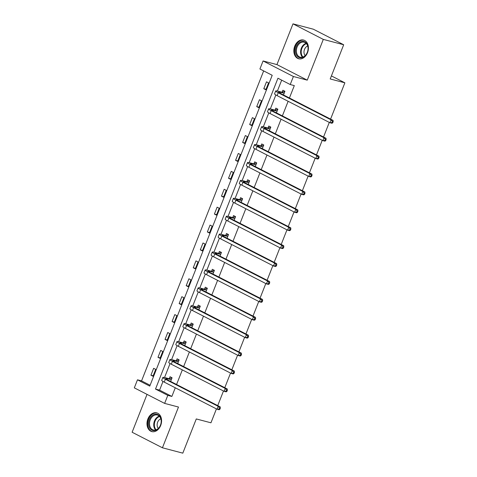 <?xml version="1.0" encoding="UTF-8"?>
<svg xmlns="http://www.w3.org/2000/svg" width="477" height="477" viewBox="0 0 477 477"><rect width="100%" height="100%" fill="white"/><g stroke="black" fill="none" stroke-linecap="round" stroke-linejoin="round"><path stroke-width="0.72" d="M294.75 46.138A9.677 7.107 -75.3 0 0 298.68 58.778A9.677 7.107 -75.3 0 0 307.528 52.691A9.677 7.107 -75.3 0 0 303.599 40.056A9.677 7.107 -75.3 0 0 294.75 46.138M147.894 418.949A9.677 7.107 -75.3 0 0 151.823 431.59A9.677 7.107 -75.3 0 0 160.677 425.502A9.677 7.107 -75.3 0 0 156.748 412.867A9.677 7.107 -75.3 0 0 147.894 418.949M259.917 68.986L263.083 60.955L293.397 76.505L290.231 84.536L277.942 78.234L155.502 389.065L167.797 395.367L164.631 403.399L134.317 387.855L137.477 379.817L149.772 386.12L272.206 75.294L259.917 68.986M276.94 64.598L307.254 80.148L323.305 39.4L343.684 44.755L313.365 29.21L292.991 23.85L276.94 64.598L263.083 60.955M147.035 394.378L132.123 432.245L162.436 447.79L178.487 407.042L164.631 403.399M263.662 70.906L141.556 380.89L137.477 379.817M323.305 39.4L292.991 23.85M216.433 408.896L210.953 422.801L196.285 418.943L182.81 453.15L162.436 447.79M343.684 44.755L330.209 78.961L344.877 82.819L331.408 75.909M344.877 82.819L330.585 119.107M329.291 122.398L323.531 137.012M322.237 140.304L316.478 154.918M315.184 158.209L309.424 172.823M308.13 176.12L302.37 190.728M301.076 194.026L295.317 208.634M294.023 211.931L288.263 226.545M286.969 229.836L281.209 244.451M279.916 247.742L274.156 262.356M272.862 265.647L267.108 280.261M265.808 283.553L260.054 298.167M258.755 301.458L253.001 316.072M251.701 319.363L245.947 333.978M244.647 337.269L238.894 351.883M237.594 355.18L231.84 369.788M230.54 373.086L224.786 387.694M223.486 390.991L217.733 405.605M141.556 380.89L150.106 385.273M152.98 376.264L155.693 369.377L153.642 368.327L150.929 375.214L152.98 376.264M160.033 358.358L162.746 351.471L160.695 350.422L157.982 357.309L160.033 358.358M167.087 340.453L169.8 333.566L167.749 332.517L165.036 339.403L167.087 340.453M174.141 322.547L176.854 315.661L174.803 314.605L172.09 321.492L174.141 322.547M181.194 304.642L183.907 297.755L181.856 296.7L179.143 303.587L181.194 304.642M188.248 286.731L190.961 279.844L188.91 278.795L186.197 285.681L188.248 286.731M195.302 268.825L198.015 261.939L195.964 260.889L193.251 267.776L195.302 268.825M202.355 250.92L205.068 244.033L203.017 242.984L200.304 249.87L202.355 250.92M209.409 233.014L212.122 226.128L210.071 225.078L207.358 231.965L209.409 233.014M216.463 215.109L219.176 208.222L217.124 207.173L214.411 214.06L216.463 215.109M223.516 197.204L226.223 190.317L224.178 189.268L221.465 196.154L223.516 197.204M230.564 179.298L233.277 172.412L231.232 171.362L228.519 178.249L230.564 179.298M237.618 161.393L240.33 154.506L238.285 153.457L235.572 160.344L237.618 161.393M244.671 143.488L247.384 136.601L245.339 135.546L242.626 142.438L244.671 143.488M251.725 125.582L254.438 118.695L252.393 117.64L249.68 124.527L251.725 125.582M258.778 107.677L261.491 100.784L259.446 99.735L256.733 106.621L258.778 107.677M265.832 89.765L268.545 82.879L266.5 81.829L263.787 88.716L265.832 89.765M163.003 381.445L159.58 390.132L171.869 396.441L175.28 387.783M176.573 384.492L182.333 369.878M183.627 366.586L189.387 351.972M190.681 348.681L196.435 334.067M197.734 330.776L203.488 316.162M204.788 312.87L210.542 298.256M211.842 294.965L217.595 280.351M218.895 277.054L224.649 262.445M225.949 259.148L231.703 244.54M233.003 241.243L238.756 226.635M240.056 223.337L245.81 208.723M247.11 205.432L252.864 190.818M254.163 187.527L259.917 172.912M261.217 169.621L266.971 155.007M268.271 151.716L274.025 137.102M275.324 133.81L281.078 119.196M282.372 115.905L288.132 101.291M289.426 98L294.309 85.61L290.231 84.536M281.686 80.154L277.399 91.024M275.855 94.953L270.346 108.929M268.801 112.858L263.298 126.84M261.748 130.764L256.244 144.746M254.694 148.669L249.191 162.651M247.641 166.574L242.137 180.556M240.587 184.48L235.083 198.462M233.533 202.391L228.03 216.367M226.48 220.296L220.976 234.273M219.426 238.202L213.923 252.178M212.372 256.107L206.869 270.083M205.325 274.013L199.815 287.989M198.271 291.918L192.762 305.9M191.217 309.823L185.708 323.805M184.164 327.729L178.654 341.711M177.11 345.634L171.601 359.616M170.056 363.54L164.547 377.522M170.635 381.445L172.078 377.778L170.033 376.729L169.299 378.595M177.688 363.54L179.131 359.873L177.086 358.823L176.347 360.69M184.742 345.634L186.185 341.967L184.134 340.918L183.401 342.784M191.796 327.729L193.239 324.062L191.188 323.012L190.454 324.873M198.849 309.823L200.292 306.156L198.241 305.107L197.508 306.967M205.903 291.918L207.346 288.251L205.295 287.202L204.561 289.062M212.957 274.013L214.4 270.346L212.348 269.296L211.615 271.157M220.01 256.101L221.453 252.44L219.402 251.391L218.669 253.251M227.064 238.196L228.507 234.535L226.456 233.486L225.722 235.346M234.118 220.291L235.56 216.63L233.509 215.574L232.776 217.44M241.171 202.385L242.614 198.724L240.563 197.669L239.83 199.535M248.219 184.48L249.668 180.813L247.617 179.763L246.883 181.63M255.273 166.574L256.721 162.907L254.67 161.858L253.937 163.724M262.326 148.669L263.769 145.002L261.724 143.953L260.991 145.813M269.38 130.764L270.823 127.097L268.778 126.047L268.044 127.908M276.433 112.858L277.876 109.191L275.831 108.142L275.098 110.002M283.487 94.953L284.93 91.286L282.885 90.236L282.151 92.097M307.254 80.148L293.397 76.505M171.869 396.441L167.797 395.367M159.58 390.132L155.502 389.065M153.165 375.798L150.929 375.214M160.218 357.893L157.982 357.309M167.272 339.988L165.036 339.403M174.326 322.082L172.09 321.492M181.373 304.177L179.143 303.587M188.427 286.272L186.197 285.681M195.481 268.366L193.251 267.776M202.534 250.455L200.304 249.87M209.588 232.549L207.358 231.965M216.641 214.644L214.411 214.06M223.695 196.739L221.465 196.154M230.749 178.833L228.519 178.249M237.802 160.928L235.572 160.344M244.856 143.022L242.626 142.438M251.91 125.117L249.68 124.527M258.963 107.212L256.733 106.621M266.017 89.306L263.787 88.716M171.344 379.644L167.397 378.768A6.207 0.674 21.5 0 0 165.722 378.595A6.207 0.674 21.5 0 0 167.421 379.799L220.225 406.881L220.338 408.127L219.521 407.913L219.068 409.057L219.885 409.272L220.338 408.127M219.885 409.272L219.092 409.749L217.053 409.212L218.186 406.344L165.382 379.263A9.307 1.008 -158.5 0 1 162.836 377.456A9.307 1.008 -158.5 0 1 165.352 377.718L168.983 378.672L172.03 377.909M219.068 409.057L217.053 409.212L164.255 382.131A9.307 1.008 -158.5 0 1 161.703 380.324L162.836 377.456M219.521 407.913L218.186 406.344L220.225 406.881M171.034 379.722L168.983 378.672M154.816 414.269A8.377 6.147 104.7 0 1 161.256 420.982A8.377 6.147 104.7 0 1 155.061 430.528A8.377 6.147 104.7 0 1 148.621 423.814A8.377 6.147 104.7 0 1 154.816 414.269M155.46 430.033A7.757 5.694 -75.3 0 0 161.119 422.574A7.757 5.694 -75.3 0 0 157.315 415.002A7.757 5.694 -75.3 0 0 155.234 414.978A7.757 5.694 -75.3 0 0 149.575 422.437A7.757 5.694 -75.3 0 0 153.373 430.004A7.757 5.694 -75.3 0 0 155.46 430.033M157.517 413.136A9.618 7.06 -75.3 0 0 157.386 413.094A9.618 7.06 -75.3 0 0 154.798 413.064A9.618 7.06 -75.3 0 0 147.781 422.312A9.618 7.06 -75.3 0 0 152.491 431.697A9.618 7.06 -75.3 0 0 152.628 431.733M158.316 428.418A5.521 4.054 104.7 0 1 157.374 423.039A5.521 4.054 104.7 0 1 160.838 418.818M307.319 52.422A8.377 6.147 104.7 0 1 298.739 57.335A8.377 6.147 104.7 0 1 296.265 46.752A8.377 6.147 104.7 0 1 304.845 41.839A8.377 6.147 104.7 0 1 307.319 52.422M297.082 47.068A7.757 5.694 -75.3 0 0 300.23 57.192A7.757 5.694 -75.3 0 0 307.319 52.321A7.757 5.694 -75.3 0 0 304.171 42.191A7.757 5.694 -75.3 0 0 297.082 47.068M305.167 55.606A5.521 4.054 104.7 0 1 304.505 49.387A5.521 4.054 104.7 0 1 307.695 46.007M304.374 40.324A9.618 7.06 -75.3 0 0 304.237 40.283A9.618 7.06 -75.3 0 0 295.442 46.329A9.618 7.06 -75.3 0 0 299.347 58.886A9.618 7.06 -75.3 0 0 299.484 58.921M178.398 361.739L174.451 360.862A6.207 0.674 21.5 0 0 172.775 360.69A6.207 0.674 21.5 0 0 174.475 361.888L227.279 388.976L227.392 390.222L226.575 390.007L226.122 391.152L226.939 391.367L227.392 390.222M226.939 391.367L226.146 391.844L224.107 391.307L225.239 388.439L172.435 361.357A9.307 1.008 -158.5 0 1 169.89 359.551A9.307 1.008 -158.5 0 1 172.406 359.813L176.037 360.767L179.078 360.004M226.122 391.152L224.107 391.307L171.309 364.225A9.307 1.008 -158.5 0 1 168.757 362.419L169.89 359.551M226.575 390.007L225.239 388.439L227.279 388.976M178.082 361.816L176.037 360.767M185.452 343.834L181.504 342.957A6.207 0.674 21.5 0 0 179.829 342.784A6.207 0.674 21.5 0 0 181.528 343.983L234.332 371.07L234.445 372.316L233.629 372.102L233.175 373.247L233.992 373.461L234.445 372.316M233.992 373.461L233.199 373.938L231.16 373.402L232.293 370.534L179.489 343.452A9.307 1.008 -158.5 0 1 176.943 341.645A9.307 1.008 -158.5 0 1 179.459 341.908L183.09 342.862L186.131 342.098M233.175 373.247L231.16 373.402L178.356 346.32A9.307 1.008 -158.5 0 1 175.81 344.513L176.943 341.645M233.629 372.102L232.293 370.534L234.332 371.07M185.136 343.911L183.09 342.862M192.505 325.928L188.558 325.052A6.207 0.674 21.5 0 0 186.883 324.879A6.207 0.674 21.5 0 0 188.582 326.077L241.386 353.165L241.499 354.411L240.682 354.196L240.229 355.341L241.046 355.556L241.499 354.411M241.046 355.556L240.253 356.033L238.214 355.496L239.347 352.628L186.543 325.541A9.307 1.008 -158.5 0 1 183.997 323.74A9.307 1.008 -158.5 0 1 186.513 323.996L190.144 324.956L193.185 324.193M240.229 355.341L238.214 355.496L185.41 328.414A9.307 1.008 -158.5 0 1 182.864 326.608L183.997 323.74M240.682 354.196L239.347 352.628L241.386 353.165M192.189 326.006L190.144 324.956M199.559 308.023L195.612 307.146A6.207 0.674 21.5 0 0 193.936 306.973A6.207 0.674 21.5 0 0 195.636 308.172L248.439 335.253L248.553 336.5L247.736 336.291L247.283 337.436L248.1 337.65L248.553 336.5M248.1 337.65L247.307 338.127L245.267 337.591L246.4 334.723L193.596 307.635A9.307 1.008 -158.5 0 1 191.05 305.835A9.307 1.008 -158.5 0 1 193.567 306.091L197.198 307.045L200.239 306.288M247.283 337.436L245.267 337.591L192.464 310.509A9.307 1.008 -158.5 0 1 189.918 308.702L191.05 305.835M247.736 336.291L246.4 334.723L248.439 335.253M199.243 308.1L197.198 307.045M206.613 290.111L202.665 289.235A6.207 0.674 21.5 0 0 200.99 289.062A6.207 0.674 21.5 0 0 202.689 290.266L255.487 317.348L255.606 318.594L254.79 318.38L254.336 319.53L255.153 319.745L255.606 318.594M255.153 319.745L254.36 320.222L252.321 319.685L253.454 316.811L200.65 289.73A9.307 1.008 -158.5 0 1 198.104 287.929A9.307 1.008 -158.5 0 1 200.62 288.186L204.251 289.14L207.292 288.382M254.336 319.53L252.321 319.685L199.517 292.598A9.307 1.008 -158.5 0 1 196.971 290.797L198.104 287.929M254.79 318.38L253.454 316.811L255.487 317.348M206.297 290.195L204.251 289.14M213.666 272.206L209.719 271.33A6.207 0.674 21.5 0 0 208.044 271.157A6.207 0.674 21.5 0 0 209.743 272.361L262.541 299.443L262.66 300.689L261.843 300.474L261.39 301.625L262.207 301.84L262.66 300.689M262.207 301.84L261.414 302.317L259.375 301.78L260.508 298.906L207.704 271.824A9.307 1.008 -158.5 0 1 205.158 270.024A9.307 1.008 -158.5 0 1 207.674 270.28L211.305 271.234L214.346 270.477M261.39 301.625L259.375 301.78L206.571 274.692A9.307 1.008 -158.5 0 1 204.025 272.892L205.158 270.024M261.843 300.474L260.508 298.906L262.541 299.443M213.35 272.284L211.305 271.234M220.72 254.301L216.773 253.424A6.207 0.674 21.5 0 0 215.097 253.251A6.207 0.674 21.5 0 0 216.796 254.456L269.594 281.537L269.714 282.783L268.897 282.569L268.444 283.72L269.261 283.934L269.714 282.783M269.261 283.934L268.468 284.405L266.428 283.875L267.561 281.001L214.757 253.919A9.307 1.008 -158.5 0 1 212.211 252.118A9.307 1.008 -158.5 0 1 214.722 252.375L218.359 253.329L221.4 252.571M268.444 283.72L266.428 283.875L213.624 256.787A9.307 1.008 -158.5 0 1 211.078 254.986L212.211 252.118M268.897 282.569L267.561 281.001L269.594 281.537M220.404 254.378L218.359 253.329M227.773 236.395L223.826 235.519A6.207 0.674 21.5 0 0 222.151 235.346A6.207 0.674 21.5 0 0 223.844 236.55L276.648 263.632L276.767 264.878L275.95 264.663L275.497 265.814L276.314 266.029L276.767 264.878M276.314 266.029L275.521 266.5L273.482 265.963L274.615 263.095L221.811 236.014A9.307 1.008 -158.5 0 1 219.265 234.207A9.307 1.008 -158.5 0 1 221.775 234.469L225.412 235.423L228.453 234.66M275.497 265.814L273.482 265.963L220.678 238.882A9.307 1.008 -158.5 0 1 218.132 237.081L219.265 234.207M275.95 264.663L274.615 263.095L276.648 263.632M227.457 236.473L225.412 235.423M234.827 218.49L230.88 217.613A6.207 0.674 21.5 0 0 229.204 217.44A6.207 0.674 21.5 0 0 230.898 218.645L283.702 245.727L283.821 246.973L283.004 246.758L282.551 247.909L283.368 248.123L283.821 246.973M283.368 248.123L282.575 248.595L280.536 248.058L281.668 245.19L228.865 218.108A9.307 1.008 -158.5 0 1 226.319 216.302A9.307 1.008 -158.5 0 1 228.829 216.564L232.466 217.518L235.507 216.755M282.551 247.909L280.536 248.058L227.732 220.976A9.307 1.008 -158.5 0 1 225.186 219.176L226.319 216.302M283.004 246.758L281.668 245.19L283.702 245.727M234.511 218.567L232.466 217.518M241.881 200.584L237.934 199.708A6.207 0.674 21.5 0 0 236.258 199.535A6.207 0.674 21.5 0 0 237.951 200.739L290.755 227.821L290.869 229.067L290.058 228.853L289.605 229.997L290.421 230.212L290.869 229.067M290.421 230.212L289.628 230.689L287.589 230.152L288.716 227.285L235.918 200.203A9.307 1.008 -158.5 0 1 233.372 198.396A9.307 1.008 -158.5 0 1 235.882 198.659L239.52 199.613L242.56 198.849M289.605 229.997L287.589 230.152L234.785 203.071A9.307 1.008 -158.5 0 1 232.239 201.264L233.372 198.396M290.058 228.853L288.716 227.285L290.755 227.821M241.565 200.662L239.52 199.613M248.928 182.679L244.987 181.803A6.207 0.674 21.5 0 0 243.312 181.63A6.207 0.674 21.5 0 0 245.005 182.828L297.809 209.916L297.922 211.162L297.111 210.947L296.658 212.092L297.475 212.307L297.922 211.162M297.475 212.307L296.682 212.784L294.643 212.247L295.77 209.379L242.972 182.297A9.307 1.008 -158.5 0 1 240.42 180.491A9.307 1.008 -158.5 0 1 242.936 180.753L246.567 181.707L249.614 180.944M296.658 212.092L294.643 212.247L241.839 185.165A9.307 1.008 -158.5 0 1 239.293 183.359L240.42 180.491M297.111 210.947L295.77 209.379L297.809 209.916M248.618 182.757L246.567 181.707M255.982 164.774L252.041 163.897A6.207 0.674 21.5 0 0 250.365 163.724A6.207 0.674 21.5 0 0 252.059 164.923L304.863 192.01L304.976 193.257L304.165 193.042L303.712 194.187L304.529 194.401L304.976 193.257M304.529 194.401L303.736 194.878L301.697 194.342L302.823 191.474L250.026 164.392A9.307 1.008 -158.5 0 1 247.474 162.585A9.307 1.008 -158.5 0 1 249.99 162.848L253.621 163.802L256.668 163.039M303.712 194.187L301.697 194.342L248.893 167.26A9.307 1.008 -158.5 0 1 246.347 165.453L247.474 162.585M304.165 193.042L302.823 191.474L304.863 192.01M255.672 164.851L253.621 163.802M263.036 146.868L259.094 145.992A6.207 0.674 21.5 0 0 257.419 145.819A6.207 0.674 21.5 0 0 259.112 147.017L311.916 174.105L312.03 175.351L311.219 175.137L310.765 176.281L311.582 176.496L312.03 175.351M311.582 176.496L310.789 176.973L308.75 176.436L309.877 173.568L257.073 146.481A9.307 1.008 -158.5 0 1 254.527 144.68A9.307 1.008 -158.5 0 1 257.043 144.936L260.675 145.896L263.721 145.133M310.765 176.281L308.75 176.436L255.946 149.355A9.307 1.008 -158.5 0 1 253.4 147.548L254.527 144.68M311.219 175.137L309.877 173.568L311.916 174.105M262.726 146.946L260.675 145.896M270.089 128.963L266.148 128.086A6.207 0.674 21.5 0 0 264.467 127.914A6.207 0.674 21.5 0 0 266.166 129.112L318.97 156.194L319.083 157.446L318.272 157.231L317.819 158.376L318.63 158.591L319.083 157.446M318.63 158.591L317.837 159.068L315.804 158.531L316.931 155.663L264.127 128.575A9.307 1.008 -158.5 0 1 261.581 126.775A9.307 1.008 -158.5 0 1 264.097 127.031L267.728 127.991L270.775 127.228M317.819 158.376L315.804 158.531L263 131.449A9.307 1.008 -158.5 0 1 260.454 129.643L261.581 126.775M318.272 157.231L316.931 155.663L318.97 156.194M269.779 129.04L267.728 127.991M277.143 111.052L273.202 110.175A6.207 0.674 21.5 0 0 271.52 110.002A6.207 0.674 21.5 0 0 273.22 111.207L326.024 138.288L326.137 139.534L325.326 139.32L324.873 140.471L325.684 140.685L326.137 139.534M325.684 140.685L324.891 141.162L322.857 140.626L323.984 137.758L271.18 110.67A9.307 1.008 -158.5 0 1 268.634 108.869A9.307 1.008 -158.5 0 1 271.151 109.126L274.782 110.08L277.829 109.322M324.873 140.471L322.857 140.626L270.054 113.544A9.307 1.008 -158.5 0 1 267.508 111.737L268.634 108.869M325.326 139.32L323.984 137.758L326.024 138.288M276.833 111.135L274.782 110.08M284.197 93.146L280.255 92.27A6.207 0.674 21.5 0 0 278.574 92.097A6.207 0.674 21.5 0 0 280.273 93.301L333.077 120.383L333.19 121.629L332.374 121.414L331.926 122.565L332.737 122.78L333.19 121.629M332.737 122.78L331.944 123.257L329.911 122.72L331.038 119.846L278.234 92.765A9.307 1.008 -158.5 0 1 275.688 90.964A9.307 1.008 -158.5 0 1 278.204 91.22L281.835 92.174L284.882 91.417M331.926 122.565L329.911 122.72L277.107 95.633A9.307 1.008 -158.5 0 1 274.561 93.832L275.688 90.964M332.374 121.414L331.038 119.846L333.077 120.383M283.887 93.23L281.835 92.174M167.069 379.609L167.397 378.768M164.255 382.131L165.382 379.263M155.651 429.986A7.757 5.694 104.7 0 1 154.083 422.175A7.757 5.694 104.7 0 1 159.288 416.141M159.634 416.516A7.501 5.503 -75.3 0 0 154.667 422.33A7.501 5.503 -75.3 0 0 156.128 429.831M302.501 57.174A7.757 5.694 104.7 0 1 301.327 48.183A7.757 5.694 104.7 0 1 306.145 43.329M306.484 43.699A7.501 5.503 -75.3 0 0 301.899 48.374A7.501 5.503 -75.3 0 0 302.984 57.019M174.123 361.703L174.451 360.862M171.309 364.225L172.435 361.357M181.171 343.798L181.504 342.957M178.356 346.32L179.489 343.452M188.224 325.892L188.558 325.052M185.41 328.414L186.543 325.541M195.278 307.987L195.612 307.146M192.464 310.509L193.596 307.635M202.331 290.082L202.665 289.235M199.517 292.598L200.65 289.73M209.385 272.176L209.719 271.33M206.571 274.692L207.704 271.824M216.439 254.271L216.773 253.424M213.624 256.787L214.757 253.919M223.492 236.365L223.826 235.519M220.678 238.882L221.811 236.014M230.546 218.46L230.88 217.613M227.732 220.976L228.865 218.108M237.6 200.549L237.934 199.708M234.785 203.071L235.918 200.203M244.653 182.643L244.987 181.803M241.839 185.165L242.972 182.297M251.707 164.738L252.041 163.897M248.893 167.26L250.026 164.392M258.761 146.833L259.094 145.992M255.946 149.355L257.073 146.481M265.814 128.927L266.148 128.086M263 131.449L264.127 128.575M272.868 111.022L273.202 110.175M270.054 113.544L271.18 110.67M279.921 93.116L280.255 92.27M277.107 95.633L278.234 92.765"/></g></svg>

